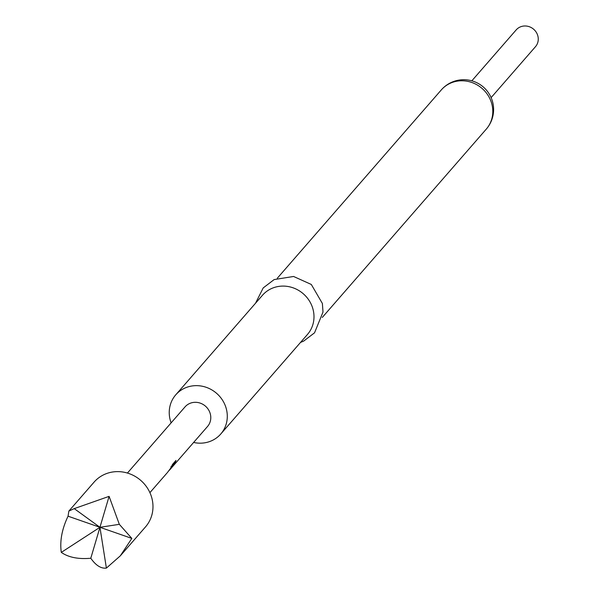 <?xml version="1.0" encoding="UTF-8"?>
<svg xmlns="http://www.w3.org/2000/svg" width="598" height="598" viewBox="0 0 598 598"><rect width="100%" height="100%" fill="white"/><g stroke="black" fill="none" stroke-linecap="round" stroke-linejoin="round"><path stroke-width="0.9" d="M149.911 492.647L162.357 478.348M162.918 477.705L167.051 472.958M167.447 472.51L170.714 468.137L172.53 464.392L175.999 460.408L174.848 463.472L169.331 470.305M169.884 469.699L172.418 466.791M172.815 466.35L178.458 459.862M178.675 459.615L180.23 457.829M127.411 473.055L185.029 406.894A14.92 13.971 41.1 0 1 189.245 403.68A14.92 13.971 41.1 0 1 200.285 403.149A14.92 13.971 41.1 0 1 207.528 426.486L180.439 457.59M171.125 422.853A29.833 27.934 41.1 0 1 175.767 394.815A29.833 27.934 41.1 0 1 184.199 388.394A29.833 27.934 41.1 0 1 220.535 397.431A29.833 27.934 41.1 0 1 220.767 434.006A29.833 27.934 41.1 0 1 212.335 440.427A29.833 27.934 41.1 0 1 193.625 442.453M220.767 434.006L307.462 334.454A29.833 27.934 -138.9 0 0 307.237 297.879A29.833 27.934 -138.9 0 0 270.894 288.841A29.833 27.934 -138.9 0 0 262.47 295.263L175.767 394.815M491.122 97.616L535.472 46.696A12.79 11.975 -138.9 0 0 536.705 33.04A12.79 11.975 -138.9 0 0 516.186 29.9L471.837 80.82M120.295 555.856L145.516 526.89A34.093 31.926 -138.9 0 0 128.959 473.549A34.093 31.926 -138.9 0 0 94.095 482.108L68.867 511.066L74.234 508.629L109.098 496.355L119.331 524.334L131.837 538.409L120.295 555.856L106.392 568.1C101.047 568.735 95.844 565.454 90.791 558.248C78.345 559.354 68.516 557.403 61.295 552.388C59.695 541.093 61.945 529.021 68.052 516.194L68.867 511.066M68.052 516.194L99.948 527.301L74.234 508.629M61.295 552.388L99.948 527.301L131.837 538.409M119.331 524.334L99.948 527.301L106.392 568.1M90.791 558.248L109.098 496.355M170.834 466.806L171.574 467.225M174.586 462.03L174.1 463.054L174.848 463.472M174.1 463.054L171.94 465.543M322.277 317.441L486.271 129.138A29.833 27.934 -138.9 0 0 489.164 97.272A29.833 27.934 -138.9 0 0 449.703 83.526A29.833 27.934 -138.9 0 0 441.272 89.954L277.285 278.249M170.176 469.378L169.817 469.789M164.009 476.464L162.574 478.101M300.517 342.43L303.657 341.099L314.541 332.817L323.002 312.044L322.382 303.485L311.304 284.461L293.573 276.47L274.138 279.58L263.21 287.922L255.518 303.246M486.271 129.138A29.833 29.833 0 0 0 490.016 95.359A29.833 29.833 0 0 0 441.272 89.954"/></g></svg>
